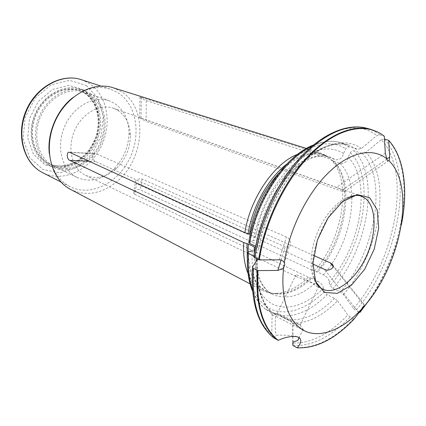 <?xml version="1.0" encoding="UTF-8"?>
<svg xmlns="http://www.w3.org/2000/svg" width="426" height="426" viewBox="0 0 426 426"><rect width="100%" height="100%" fill="white"/><g stroke="black" fill="none" stroke-linecap="round" stroke-linejoin="round"><path stroke-width="0.32" stroke-dasharray="2.13 1.6" d="M291.682 321.875L292.891 324.048L291.682 321.875C282.363 317.013 272.289 312.317 274.104 313.696L276.666 315.288L275.771 316.124L278.636 317.7C289.605 323.685 306.651 331.779 303.04 329.314L292.902 323.6M273.7 337.834L271.745 334.65L272.123 314.297L272.464 313.232L276.666 315.288M272.123 314.297C260.893 302.971 256.047 284.611 257.602 259.21L257.629 258.47L256.319 257.395L253.891 256.228M291.592 321.63L279.999 315.623L265.425 309.175L272.464 313.232M292.71 323.291C307.742 323.398 322.69 315.927 337.552 300.884L334.517 298.307L327.125 294.728C311.347 310.373 295.639 317.338 279.999 315.623M281.069 260.073L285.111 246.942L288.977 247C292.449 245.333 290 238.054 286.41 237.032L96.01 153.717L70.141 152.465M285.111 246.942L95.616 161.576C92.304 160.82 91.691 152.641 95.333 153.52L96.01 153.717M254.295 246.899L256.18 248.411C256.617 249.705 255.334 250.477 252.336 250.744C250.424 277.645 259.333 298.136 273.79 304.681C288.338 311.145 307.231 304.26 323.339 288.445L324.298 291.719L327.125 294.728M343.356 294.526C378.964 254.077 392.708 179.298 365.881 152.338L381.222 139.707C412.363 172.589 395.328 260.579 353.58 308.546L343.356 294.526L340.331 291.975L332.924 288.466L330.107 285.473L329.176 282.198C329.16 279.525 327.259 277.065 323.462 274.818L317.679 272.139L314.271 271.176C342.813 239.636 352.712 180.778 330.805 159.494L333.856 161.379C355.747 182.067 345.992 240.711 317.679 272.139M365.881 152.338L362.095 153.264L354.059 150.804C380.631 176.944 367.691 249.466 332.924 288.466M337.552 300.884L347.85 314.952C329.671 334.027 311.3 343.399 292.742 343.063L292.699 323.952M381.222 139.707L384.481 139.073M353.58 308.546L355.864 310.474C398.172 261.718 415.584 172.439 384.13 138.972M313.664 255.462L142.092 179.058C140.095 177.743 134.589 180.273 135.388 182.435L136.592 183.665L134.813 194.32L133.647 193.069C134.451 190.214 136.624 189.123 140.17 189.794L314.271 271.176M359.155 312.077L355.864 310.474M89.625 94.742C104.349 103.912 108.231 127.214 98.976 145.367C89.923 163.632 69.209 173.584 53.564 165.916C38.702 158.914 32.168 136.576 40.316 117.198C48.287 97.746 68.73 86.584 84.188 92.154L89.625 94.742M76.962 177.392L77.26 177.546C89.652 182.685 101.67 180.028 113.321 169.569C123.684 159.148 128.897 146.597 128.956 131.906C128.434 119.131 123.652 109.631 114.61 103.406L109.136 100.77C93.592 95.163 72.782 106.819 64.411 126.985C55.865 147.076 62.089 170.16 76.962 177.392M385.317 153.142L336.38 187.44L141.001 118.109L139.675 117.714L140.569 118.455L146.091 121.346L146.31 100.616C142.848 99.194 140.74 97.991 139.984 97.011L325.783 155.437L319.596 152.593C313.009 150.57 305.73 151.118 297.769 154.244M146.31 100.616L330.469 159.154M112.837 87.655L121.57 91.776C149.744 109.168 143.956 163.446 113.572 184.154C99.12 194.293 84.79 196.051 70.583 189.426M248.097 273.646C251.51 281.538 256.276 287.108 262.4 290.351C266.351 292.412 270.622 293.423 275.212 293.392C286.368 293.019 297.417 287.678 308.36 277.358L311.811 278.3C295.932 293.088 280.931 297.444 266.809 291.379C255.296 285.154 249.066 272.028 248.129 251.99M134.813 194.32L308.419 277.299M371.078 297.561C385.839 275.185 395.951 250.871 401.409 224.624M325.783 155.437L328.568 157.412L335.379 159.67C339.65 160.149 342.355 158.099 343.51 153.509L345.736 148.898C346.684 147.337 347.946 146.682 349.512 146.938L357.584 149.388L361.386 148.44L376.845 135.654L379.768 134.904C375.913 131.81 371.594 129.595 366.823 128.263M323.339 288.445C323.297 285.787 321.38 283.317 317.588 281.038L311.811 278.3M343.51 153.509C328.931 144.558 311.678 148.679 291.746 165.863C273.236 183.137 257.986 212.787 253.523 240.626C256.447 240.392 257.746 239.673 257.416 238.464L255.478 236.904L250.275 234.534M253.523 240.626L249.652 241.707L248.811 242.671M361.386 148.44C346.865 137.912 324.223 142.076 302.907 162.029C281.639 181.982 263.918 216.653 258.843 248.869L258.891 248.198L255.717 246.244M333.856 161.379L340.028 163.392C344.277 163.888 346.972 161.859 348.106 157.306L350.31 152.737C351.248 151.187 352.499 150.543 354.059 150.804M273.827 337.925L276.043 335.246C285.431 334.937 292.651 335.448 297.715 336.774C299.361 337.903 299.366 339.144 297.731 340.496M117.864 110.377C125.739 115.744 129.909 124.019 130.367 135.207C130.303 148.088 125.729 159.106 116.649 168.249C106.575 177.301 96.212 179.66 85.567 175.32C72.404 169.255 66.834 149.02 74.278 131.325C81.558 113.561 99.828 103.204 113.422 108.231L117.864 110.377M336.38 187.44L344.054 190.816L344.139 191.615L341.098 190.965L146.091 121.346M312.918 264.061L136.592 183.665M297.018 276.863C295.293 275.872 294.888 275.276 295.804 275.084C298.599 273.817 313.062 284.238 317.349 286.639C318.659 287.199 319.085 287.161 318.637 286.528C317.53 284.025 303.339 279.493 297.598 277.156L297.018 276.863M258.843 248.869L253.821 256.409M379.768 134.904L384.316 136.261M348.106 157.306C372.329 180.757 360.838 246.739 329.176 282.198M296.645 347.6C315.788 348.335 334.809 338.691 353.702 318.675L354.23 318.893M353.702 318.675L350.135 316.901L347.85 314.952M272.123 314.974L275.707 316.555C274.882 322.594 274.994 328.824 276.043 335.246M292.944 342.051L292.891 324.042M72.745 97.687C85.408 88.235 97.98 85.402 110.472 89.188L118.348 92.959C137.161 105.249 141.384 135.937 129.083 159.718C117.049 183.643 90.168 196.913 69.997 186.663C58.463 180.486 51.583 169.553 49.357 153.866M85.104 93.177C99.806 102.309 103.731 125.468 94.529 143.493C85.535 161.624 64.89 171.465 49.278 163.813C34.442 156.827 27.892 134.621 35.981 115.393C43.889 96.09 64.246 85.04 79.678 90.594L85.104 93.177M90.28 93.464C105.536 103.007 109.514 127.166 99.908 145.958C90.509 164.867 69.033 175.166 52.813 167.178C37.451 159.899 30.699 136.778 39.139 116.708C47.392 96.564 68.549 85.008 84.55 90.733L90.28 93.464M85.754 91.904C100.994 101.409 105.014 125.42 95.467 144.084C86.127 162.854 64.72 173.036 48.532 165.064C33.201 157.801 26.428 134.818 34.804 114.903C42.994 94.918 64.06 83.475 80.035 89.183L85.754 91.904M279.115 314.042C284.206 316.268 297.95 323.339 300.106 324.852L300.239 324.942C302.907 326.726 290.287 320.709 282.108 316.284L277.289 313.52L279.115 314.042M275.771 316.124L275.707 316.555M271.745 334.655C256.99 321.87 250.6 299.313 252.57 266.99M273.093 313.318C261.17 303.493 255.488 286.251 256.063 261.591M256.239 258.502L256.319 257.395M334.517 298.307C318.717 314.148 303.019 321.252 287.422 319.617M279.254 259.817L286.41 237.032M95.616 161.576L89.348 161.284M362.095 153.264C388.437 179.511 375.162 252.538 340.331 291.975M358.82 312.519L324.223 269.216M364.539 305.836L333.025 266.325M142.092 179.058L140.17 189.794M332.717 160.799L333.025 161.108C354.634 182.115 344.794 240.434 316.566 271.74M286.884 163.978C302.689 152.423 316.406 150.122 328.036 157.082M279.057 172.919C294.941 156.986 309.729 151.012 323.435 154.995L329.181 157.663M310.703 277.89C299.872 288.141 288.945 293.45 277.922 293.823C261.298 293.429 251.1 281.842 247.33 259.061M317.588 281.038C301.688 295.969 286.698 300.415 272.613 294.382C260.211 287.577 254.045 272.949 254.12 250.504M255.478 236.904C260.062 212.622 270.121 191.913 285.654 174.766C301.448 159.1 316.113 153.179 329.655 156.997L335.379 159.67M249.652 241.707C254.306 211.898 270.675 180.038 290.521 161.619C310.41 143.205 331.779 139.222 345.736 148.898M257.549 247.101C262.054 218.767 276.501 188.329 294.728 168.504C314.276 148.52 332.312 140.724 348.841 145.106L357.584 149.388M312.072 146.123C322.604 141.251 332.152 140.101 340.72 142.657L349.512 146.938M265.611 309.276C259.919 304.75 255.52 298.163 252.416 289.526M324.298 291.719C307.226 308.637 287.092 316.167 271.511 309.404C256.021 302.567 246.404 280.713 248.475 251.862M350.31 152.737C376.062 177.85 363.724 247.868 330.107 285.473M113.422 108.231L361.157 196.114C348.351 191.237 328.063 207.286 317.705 232.01C307.199 256.665 309.697 282.747 322.003 288.865M301.805 155.873C329.053 127.044 359.166 121 376.845 135.654M383.746 136.016C379.901 132.917 375.599 130.702 370.838 129.376M340.028 163.392C361.791 184.138 351.828 243.113 323.462 274.818M359.432 312.21C401.771 263.193 419.386 173.632 388.086 140.095M293.051 345.566C312.221 346.359 331.252 336.806 350.135 316.901M386.872 159.058L341.098 190.965M141.001 118.109L141.299 97.272M83.965 89.801L94.689 101.324L99.37 117.501L97.362 135.255L89.135 151.422L76.121 163.11L60.572 168.084L45.348 165.107L33.516 154.382L27.711 137.784L29.431 118.705L38.42 101.313L52.675 89.412L69.001 85.408L83.965 89.801M84.289 92.895C98.986 102.022 102.922 125.153 93.731 143.157C84.747 161.262 64.113 171.082 48.505 163.435C33.675 156.448 27.12 134.27 35.198 115.068C43.095 95.791 63.437 84.763 78.863 90.317L84.289 92.895M86.233 85.365L98.166 98.31L103.332 116.378L101.074 136.16L91.915 154.169L77.431 167.232L60.087 172.844L43.042 169.607L29.724 157.668L23.153 139.078L25.054 117.64L35.166 98.092L51.2 84.769L69.518 80.36L86.233 85.365M81.361 79.683L89.167 83.374C107.863 95.344 112.459 124.898 100.611 147.625C89.029 170.496 62.67 182.855 42.738 172.711M257.634 258.449L257.581 259.146M257.57 259.253C256.239 285.622 261.489 303.69 273.332 313.456M288.988 247.011L282.614 268.652M69.576 152.284L95.328 153.53M332.599 264.823L364.97 305.41M133.657 193.069L135.393 182.435M332.749 160.826L330.805 159.494M109.136 100.77L84.188 92.154M77.26 177.546L53.564 165.916M250.11 283.886L262.4 290.351M306.448 148.461L319.596 152.593M328.568 157.412L323.435 154.995L329.655 156.997C317.594 153.371 303.695 159.409 287.965 175.113C273.279 190.864 261.319 215.492 257.426 238.464M275.212 293.392L277.922 293.823C273.907 293.919 270.201 293.104 266.809 291.379L272.613 294.382C268.63 292.327 265.238 288.972 262.443 284.323C257.368 275.595 255.286 263.625 256.196 248.411M313.366 145.042C323.318 140.985 332.44 140.191 340.72 142.657L348.841 145.106C333.361 140.836 315.863 148.706 296.347 168.728C278.135 188.729 263.481 219.667 258.896 248.225M265.43 309.169C260.03 304.904 255.744 298.919 252.565 291.208M298.855 337.397L297.715 336.769M85.567 175.32L297.598 277.156M317.343 286.639L322.535 289.132M384.295 136.251L377.819 132.076M344.144 191.625L388.501 160.772M139.989 97.011L139.675 117.714M314.415 278.119C306.006 256.676 326.635 207.18 347.738 198.101M49.278 163.813L48.505 163.435C63.234 170.698 83.198 161.715 92.559 144.142C101.873 127.033 100.03 103.609 84.124 92.82L79.678 90.594M61.051 182.083L69.997 186.663M101.005 86.095L110.472 89.188M130.367 135.207L128.956 131.906M116.649 168.249L113.321 169.569M48.532 165.064L52.813 167.178M80.035 89.183L84.55 90.733M300.239 324.942L318.637 286.528M277.289 313.52L295.804 275.084M277.188 313.44L274.104 313.696M300.106 324.852L302.849 329.176M303.04 329.314L298.882 338.015"/><path stroke-width="0.64" d="M257.602 259.21L252.57 266.99L252.543 267.587L253.545 268.433C251.505 302.146 258.3 325.331 273.939 337.994L278.178 340.315C287.065 336.476 293.956 335.502 298.855 337.403C301.89 339.676 301.336 343.148 297.199 347.834C316.326 348.564 335.342 338.915 354.23 318.893L361.759 308.962C343.649 328.702 322.136 338.308 305.777 331.439C289.515 324.511 279.999 300.042 283.657 267.507C284.808 265.622 285.015 264.029 284.28 262.741C289.147 229.726 307.221 193.255 328.787 172.386C350.396 151.486 373.027 147.428 386.861 158.866C386.968 160.613 387.628 161.198 388.832 160.629C416.234 186.471 401.063 264.834 364.39 306.001C363.309 306.182 362.435 307.173 361.759 308.962M386.861 158.866L385.317 153.142L384.316 136.261C367.531 122.613 340.236 126.788 313.882 151.432C287.593 176.034 265.35 219.853 259.28 259.919L279.254 259.817C281.613 259.865 283.29 260.84 284.28 262.741M253.545 268.433L257.991 270.59L277.88 270.43L282.614 268.652L283.657 267.507M297.769 154.244C274.45 162.886 249.961 198.42 244.875 232.671L69.502 152.274C66.179 151.39 66.696 159.558 69.827 160.362L243.752 242.57L248.305 244.093L254.295 246.899L254.12 250.504M252.336 250.744L248.475 251.862L247.65 252.895L253.891 256.228M333.025 266.325L330.262 262.853L331.966 263.992C336.055 267.555 328.478 271.932 324.223 269.216L312.918 264.061M359.155 312.077L359.959 312.423L364.39 306.001M330.262 262.853L313.664 255.462M250.11 283.886L70.583 189.426C51.408 179.713 43.244 149.569 54.374 123.066C65.284 96.478 92.41 80.956 112.837 87.655L306.448 148.461M243.752 242.57C243.049 254.689 244.497 265.052 248.097 273.646M401.409 224.624C408.364 190.411 404.391 157.428 388.656 140.335L389.689 157.093L389.284 160.224L388.832 160.629M359.959 312.423L371.078 297.561M257.991 270.59C255.866 304.436 262.597 327.679 278.178 340.315M244.875 232.671L249.455 234.162C253.832 210.247 263.699 189.831 279.057 172.919M250.275 234.534L249.455 234.162M255.717 246.244L249.742 243.459C255.632 202.238 284.35 158.403 312.072 146.123M248.811 242.671L249.742 243.459M292.742 343.063L292.939 345.497L297.199 347.834M292.939 345.497L292.944 342.051L297.731 340.496M252.538 267.603C250.541 301.315 257.597 324.724 273.7 337.834L273.939 337.994M377.819 132.076L370.838 129.376C352.323 124.264 327.067 134.904 304.473 160.219C281.937 185.555 264.035 224.246 258.635 259.658L259.28 259.919M384.481 139.073L388.656 140.335M258.635 259.658L254.807 257.815L253.784 256.953L253.821 256.409C259.088 220.199 278.269 180.246 301.805 155.873M369.699 197.723L377.18 209.789L378.693 228.096L374.22 249.162L364.651 269.296L351.615 285.021L337.333 293.37L324.436 292.401L315.602 281.719L312.95 263.018L317.365 240.067L327.993 217.984L342.413 201.716L357.355 194.629L369.699 197.723M49.357 153.866C46.828 133.769 56.701 110.052 72.745 97.687M256.063 261.591L256.239 258.502M277.88 270.43L281.069 260.073M89.348 161.284L69.827 160.362M248.102 233.656C252.304 206.706 268.417 178.025 286.884 163.978M247.33 259.061L246.963 243.576M248.129 251.99L248.305 244.093M252.416 289.526C248.88 279.413 247.591 267.464 248.56 253.667M322.003 288.865L322.535 289.132C335.608 295.351 355.343 280.036 365.977 257.112C376.765 234.273 376.919 207.34 365.3 198.372L361.157 196.114C357.451 194.767 352.978 195.433 347.738 198.101M257.352 270.324C255.238 304.164 261.979 327.413 277.571 340.065M253.779 256.937C259.04 221.776 276.772 183.585 299.329 158.552C321.934 133.562 347.6 122.976 366.823 128.263C348.26 123.141 322.999 133.695 300.447 158.866C277.949 184.059 260.132 222.548 254.807 257.815M389.689 157.093L386.872 159.058M81.361 79.683C61.52 72.931 35.811 86.893 25.853 111.191C15.671 135.393 23.936 163.446 42.738 172.711C24.277 163.653 16.076 135.686 26.295 111.378C36.301 86.979 61.903 73.027 81.361 79.683L101.005 86.095M331.95 264.003L332.599 264.823M252.565 291.208C248.278 280.564 246.622 267.805 247.607 252.927M313.366 145.042C284.621 156.134 254.737 200.481 248.779 242.628M366.823 128.263L370.838 129.376M388.501 160.772L389.279 160.229M322.535 289.132C318.93 287.454 316.225 283.785 314.415 278.119M42.738 172.711L61.051 182.083M298.882 338.015L297.699 340.475"/></g></svg>
